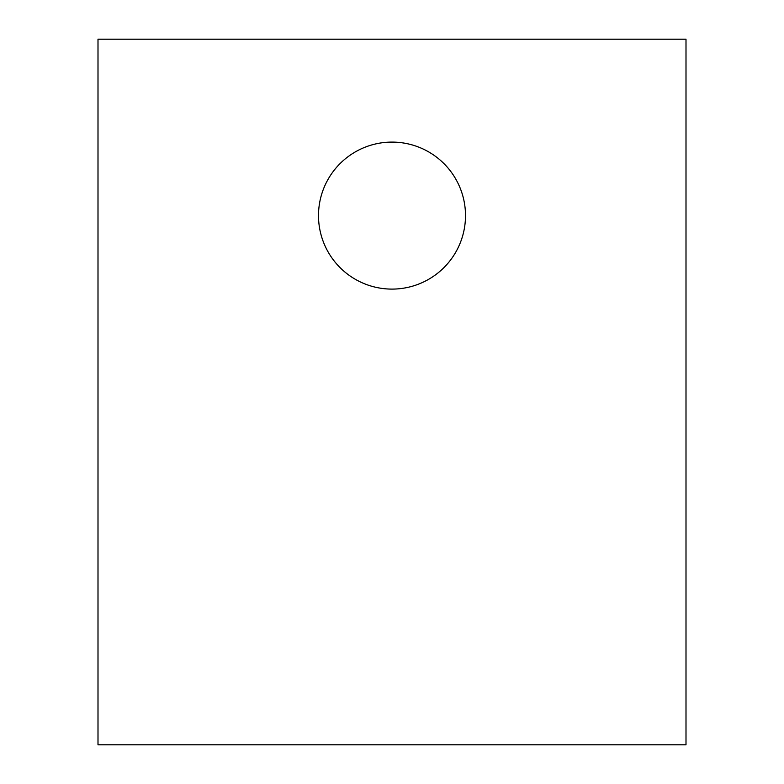 <?xml version="1.0" encoding="UTF-8"?>
<svg xmlns="http://www.w3.org/2000/svg" width="784" height="784" viewBox="0 0 784 784"><rect width="100%" height="100%" fill="white"/><g stroke="black" fill="none" stroke-linecap="round" stroke-linejoin="round"><path stroke-width="1.18" d="M465.5 215.6A73.5 73.5 0 0 0 392 142.1A73.5 73.5 0 0 0 318.5 215.6A73.5 73.5 0 0 0 392 289.1A73.5 73.5 0 0 0 465.5 215.6M686 744.8L686 39.2L98 39.2L98 744.8L686 744.8"/></g></svg>
